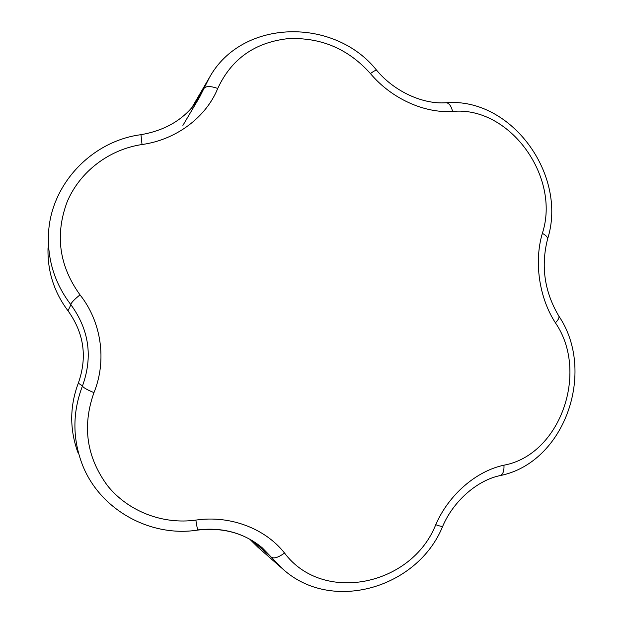 <?xml version="1.0" encoding="UTF-8"?>
<svg xmlns="http://www.w3.org/2000/svg" width="623" height="623" viewBox="0 0 623 623"><rect width="100%" height="100%" fill="white"/><g stroke="black" fill="none" stroke-linecap="round" stroke-linejoin="round"><path stroke-width="0.93" d="M48.026 247.876C47.379 271.192 54.037 292.164 68 310.784C84.043 333.11 87.477 357.228 78.319 383.145C69.706 406.087 69.542 429.138 77.813 452.282M197.608 530.103L197.577 530.103C149.286 537.688 98.154 508.687 81.558 462.515L81.558 462.515C72.4 437.05 72.704 411.523 82.485 385.925C82.859 387.381 86.683 389.616 93.964 392.638C82.018 426.303 86.589 457.383 107.67 485.893C128.478 511.584 162.907 524.698 195.832 520.104C229.918 515.05 265.102 528.327 284.547 553.045C322.722 604.263 411.608 585.877 435.75 524.698C448.739 494.732 476.159 471.043 503.976 465.186C560.248 454.845 589.405 372.048 555.389 322.792C539.144 297.778 533.872 261.839 542.353 233.352C560.887 176.971 509.521 105.84 452.578 111.424C451.2 105.941 449.066 103.052 446.177 102.733L445.71 102.764M209.242 77.891L191.596 108.091M182.897 125.418L199.601 97.141L209.445 77.532C241.973 18.488 334.458 17.062 376.689 70.313L376.853 70.5M194.431 104.695L203.986 88.435C205.933 85.951 210.527 85.958 217.746 88.45C206.081 117.264 176.184 139.801 142.036 144.528C109.344 149.349 79.954 171.418 67.152 201.829C54.863 234.902 59.146 265.912 80.009 294.858C101.463 321.826 107.055 360.553 93.964 392.638M452.578 111.424C424.341 113.456 391.361 98.527 370.42 73.561C348.008 48.578 320.277 36.967 287.242 38.735C254.425 42.675 231.258 59.247 217.746 88.45M370.42 73.561C373.808 71.1 375.895 70.017 376.689 70.313C394.491 91.752 423.282 104.571 446.177 102.733C511.584 97.305 567.794 175.375 547.617 238.913L547.446 239.512M140.962 134.693L142.036 144.528M542.353 233.352C545.935 235.292 547.687 237.145 547.617 238.913C540.694 266.099 544.447 291.844 558.886 316.149L558.558 315.635M78.319 383.145L82.485 385.925C92.983 356.808 89.12 329.746 70.905 304.74C70.835 303.105 73.872 299.811 80.009 294.858M68 310.784L70.905 304.74C55.198 284.127 47.706 260.998 48.446 235.346L48.446 235.346C49.785 185.179 91.324 141.086 140.93 134.693C167.322 130.114 186.877 117.591 199.601 97.141L199.601 97.141M555.389 322.792C558.255 319.973 559.423 317.753 558.886 316.149C596.452 371.627 564.804 462.679 500.199 475.575L499.778 475.668M503.976 465.186C504.217 470.988 502.963 474.453 500.199 475.575C477.724 480.131 453.746 500.471 442.735 526.201L442.828 525.991M435.75 524.698C439.745 526.155 442.073 526.653 442.735 526.201C417.792 588.151 331.35 613.647 282.554 568.791L262.174 547.734C244.317 533.023 222.785 527.151 197.577 530.103L195.832 520.104M252.151 540.538L271.34 557.164C273.902 558.886 278.302 557.515 284.547 553.045M262.166 547.734L262.174 547.734C244.115 532.945 222.606 527.003 197.655 529.908M249.683 539.121L257.906 547.235L282.235 568.519"/></g></svg>
